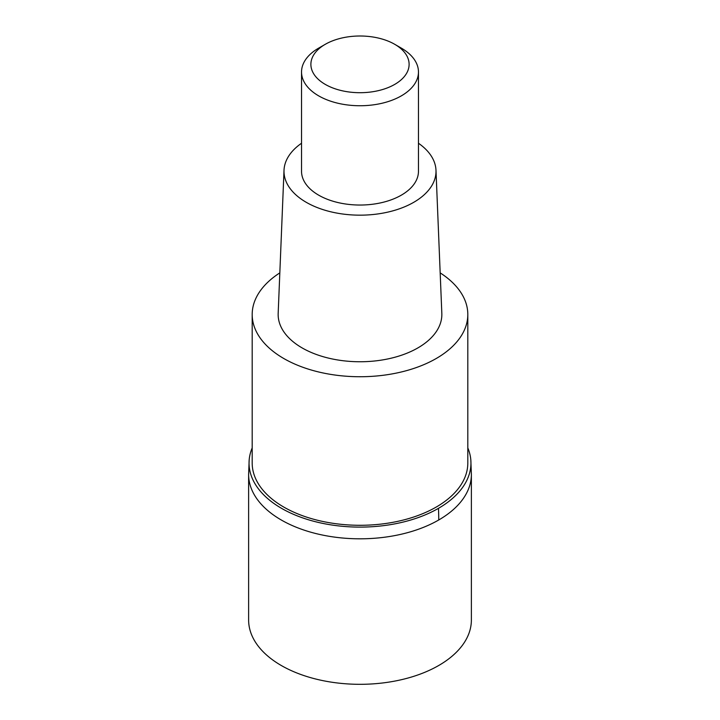 <?xml version="1.0" encoding="UTF-8"?>
<svg xmlns="http://www.w3.org/2000/svg" width="720" height="720" viewBox="0 0 720 720"><rect width="100%" height="100%" fill="white"/><g stroke="black" fill="none" stroke-linecap="round" stroke-linejoin="round"><path stroke-width="1.08" d="M249.147 460.323L248.625 474.507L248.625 620.01A111.375 64.305 0 0 0 317.376 679.419A111.375 64.305 0 0 0 438.75 665.478A111.375 64.305 0 0 0 471.375 620.01L471.375 474.507A111.375 64.305 180 0 1 438.75 519.975A111.375 64.305 180 0 1 317.376 533.916A111.375 64.305 180 0 1 248.625 474.507A111.375 64.305 -0 0 0 317.376 533.916A111.375 64.305 -0 0 0 438.75 519.975A111.375 64.305 0 0 0 471.375 474.507L470.853 460.323A110.952 64.062 180 0 1 438.453 508.347A110.952 64.062 180 0 1 315.369 521.694A110.952 64.062 180 0 1 249.147 460.323A110.952 64.062 180 0 1 252.189 447.903M467.811 447.903A110.952 64.062 180 0 1 470.853 460.323M252.189 314.496L252.189 463.05A107.811 62.244 0 0 0 318.744 520.551A107.811 62.244 0 0 0 436.23 507.06A107.811 62.244 0 0 0 467.811 463.05L467.811 314.496A107.811 62.244 180 0 1 436.23 358.506A107.811 62.244 180 0 1 318.744 371.997A107.811 62.244 180 0 1 252.189 314.496A107.811 62.244 180 0 1 279.828 272.88M440.172 272.88A107.811 62.244 180 0 1 467.811 314.496M284.013 170.253L278.172 313.38A81.855 47.259 0 0 0 327.789 357.939A81.855 47.259 0 0 0 417.879 347.913A81.855 47.259 0 0 0 441.828 313.38L435.987 170.253A76.005 43.884 180 0 1 413.739 202.311A76.005 43.884 180 0 1 330.093 211.626A76.005 43.884 180 0 1 284.013 170.253A76.005 43.884 180 0 1 301.536 143.244M418.464 143.244A76.005 43.884 180 0 1 435.987 170.253M301.536 71.991L301.536 171.288A58.464 33.75 0 0 0 337.626 202.473A58.464 33.75 0 0 0 401.337 195.156A58.464 33.75 0 0 0 418.464 171.288L418.464 71.991A58.464 33.75 180 0 1 401.337 95.859A58.464 33.75 180 0 1 337.626 103.176A58.464 33.75 180 0 1 301.536 71.991A58.464 33.75 180 0 1 318.663 48.123L325.278 44.307A49.113 28.35 180 0 1 394.731 44.307A49.113 28.35 180 0 1 394.722 84.402A49.113 28.35 180 0 1 325.278 84.402A49.113 28.35 180 0 1 325.269 44.307A49.113 28.35 180 0 1 325.278 44.307L318.663 48.123M394.731 44.307L401.337 48.123A58.464 33.75 180 0 1 418.464 71.991M438.453 508.347A233.856 135.018 60 0 1 438.75 519.975"/></g></svg>
